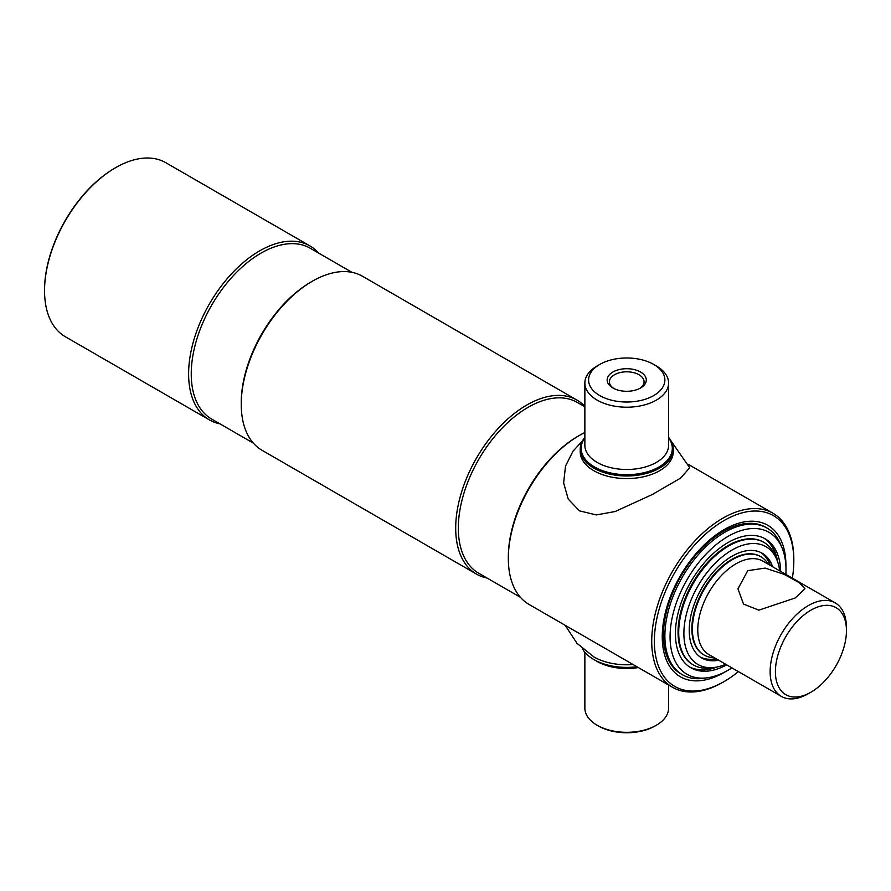 <?xml version="1.0" encoding="UTF-8"?>
<svg xmlns="http://www.w3.org/2000/svg" width="891" height="891" viewBox="0 0 891 891"><rect width="100%" height="100%" fill="white"/><g stroke="black" fill="none" stroke-linecap="round" stroke-linejoin="round"><path stroke-width="1.34" d="M44.55 290.366A99.547 57.47 -60 0 1 44.55 289.987A99.547 57.47 -60 0 1 114.939 168.076L115.596 167.686A100.471 58.004 120 0 0 44.55 290.744A100.471 58.004 120 0 0 65.355 336.742L209.43 419.917A100.471 58.004 -60 0 1 194.026 339.404A100.471 58.004 -60 0 1 259.66 250.872A100.471 58.004 -60 0 1 309.901 245.894A100.471 58.004 -60 0 1 318.588 253.055M309.901 245.894L165.837 162.719A100.471 58.004 120 0 0 115.596 167.686L114.939 168.076M253.356 443.139L211.668 419.071A98.611 56.935 -60 0 1 196.555 340.05A98.611 56.935 -60 0 1 260.974 253.144A98.611 56.935 -60 0 1 310.28 248.266L351.967 272.334M487.054 578.059A100.471 58.004 -60 0 1 476.507 574.116L262.054 450.3A100.471 58.004 -60 0 1 241.238 404.302L241.238 402.788A98.611 56.935 -60 0 1 310.97 282.013L312.284 281.255A100.471 58.004 -60 0 1 362.526 276.277L576.978 400.092A100.471 58.004 -60 0 1 584.864 406.374M476.507 574.116A100.471 58.004 -60 0 1 461.104 493.603A100.471 58.004 -60 0 1 526.748 405.06A100.471 58.004 -60 0 1 576.978 400.092M520.444 597.326L478.757 573.258A98.611 56.935 -60 0 1 463.632 494.238A98.611 56.935 -60 0 1 528.062 407.343A98.611 56.935 -60 0 1 577.368 402.454L584.864 406.797M738.383 671.602A98.611 56.935 -60 0 1 724.093 681.559L722.779 682.317A100.471 58.004 -60 0 1 672.538 687.295L529.131 604.499A100.471 58.004 -60 0 1 508.327 558.501L508.327 556.986A98.611 56.935 -60 0 1 578.047 436.211L579.373 435.443A100.471 58.004 -60 0 1 584.864 432.514M672.538 687.295A100.471 58.004 -60 0 1 657.135 606.782A100.471 58.004 -60 0 1 722.779 518.239A100.471 58.004 -60 0 1 773.009 513.272A100.471 58.004 -60 0 1 793.825 559.258L793.825 560.784A98.611 56.935 -60 0 1 792.344 578.136M722.779 682.317L724.093 681.559A98.611 56.935 -60 0 1 654.362 641.297A98.611 56.935 -60 0 1 724.093 520.522A98.611 56.935 -60 0 1 793.825 560.784M724.984 671.925A87.452 50.486 -60 0 1 724.093 672.449A87.452 50.486 -60 0 1 680.368 676.77A87.452 50.486 -60 0 1 666.958 606.704A87.452 50.486 -60 0 1 724.093 529.633A87.452 50.486 -60 0 1 767.819 525.311A87.452 50.486 -60 0 1 785.918 566.364M508.327 558.501A100.471 58.004 -60 0 1 579.373 435.454A100.471 58.004 -60 0 1 579.373 435.443M578.047 436.211A98.611 56.935 -60 0 1 578.059 436.211L579.373 435.454M241.238 404.302A100.471 58.004 -60 0 1 312.284 281.255L310.97 282.013M219.977 423.86A100.471 58.004 -60 0 1 209.43 419.917M612.897 372.015A19.569 11.293 180 0 1 640.562 372.015A19.569 11.293 180 0 1 640.573 387.986A19.569 11.293 180 0 1 640.562 387.986A19.569 11.293 180 0 1 612.897 387.986A19.569 11.293 180 0 1 612.897 372.015M639.727 388.443A17.33 10.001 0 0 0 644.07 381.816A17.33 10.001 0 0 0 633.367 372.572A17.33 10.001 0 0 0 614.478 374.743A17.33 10.001 0 0 0 609.399 381.816A17.33 10.001 0 0 0 613.732 388.443M597.126 365.945L599.766 364.43A38.146 22.019 0 0 0 599.766 395.571A38.146 22.019 0 0 0 653.704 395.571A38.146 22.019 0 0 0 653.704 364.43A38.146 22.019 0 0 0 599.766 364.43L597.126 365.945A41.866 24.168 0 0 0 584.864 383.03A41.866 24.168 0 0 0 610.714 405.36A41.866 24.168 0 0 0 656.333 400.126A41.866 24.168 0 0 0 668.595 383.03A41.866 24.168 0 0 0 656.333 365.945L653.704 364.43M584.864 437.949A45.586 26.318 0 0 0 601.135 470.136A45.586 26.318 0 0 0 658.972 466.973A45.586 26.318 0 0 0 668.595 437.949M584.864 437.414A46.521 26.853 0 0 0 580.219 449.12A46.521 26.853 0 0 0 608.932 473.934A46.521 26.853 0 0 0 659.63 468.109A46.521 26.853 0 0 0 673.251 449.12A46.521 26.853 0 0 0 668.595 437.414M671.057 440.967L689.712 467.73L680.613 478.088L652.245 494.55L615.158 511.523L596.291 514.931L579.484 510.855L568.224 499.094L563.635 482.9L565.518 466.082L572.946 451.258L582.413 440.967M673.195 450.423A46.521 26.853 180 0 1 645.574 476.284A46.521 26.853 180 0 1 593.84 470.715A46.521 26.853 180 0 1 580.275 450.423M668.595 685.023L668.595 708.145A41.866 24.168 180 0 1 656.333 725.241L655.019 725.998A40.006 23.099 180 0 1 598.451 725.998L597.126 725.241A41.866 24.168 180 0 1 584.864 708.145L584.864 652.245M656.333 725.241A41.866 24.168 180 0 1 597.126 725.241L598.451 725.998M637.232 666.913A45.586 26.318 180 0 1 594.497 659.908L593.84 659.529A46.521 26.853 180 0 1 582.413 648.693M636.942 666.746A46.521 26.853 180 0 1 593.84 659.529L594.497 659.908M593.84 656.923A46.521 26.853 0 0 0 594.085 657.068A46.521 26.853 0 0 0 633.122 664.53M731.912 667.86A81.972 47.323 -60 0 1 728.036 670.255A81.972 47.323 -60 0 1 707.354 677.784L703.389 678.329A84.656 48.882 -60 0 1 682.417 674.743A84.656 48.882 -60 0 1 669.442 606.894A84.656 48.882 -60 0 1 724.751 532.295A84.656 48.882 -60 0 1 767.084 528.107A84.656 48.882 -60 0 1 780.672 544.468L782.187 548.177A81.972 47.323 -60 0 1 785.873 574.405M707.354 677.784A81.972 47.323 -60 0 1 671.034 624.09A81.972 47.323 -60 0 1 728.036 536.393A81.972 47.323 -60 0 1 782.187 548.177M716.999 667.025A74.421 42.968 -60 0 1 689.723 667.103M726.688 664.842A74.421 42.968 -60 0 1 690.826 667.771A74.421 42.968 -60 0 1 679.421 608.141A74.421 42.968 -60 0 1 728.036 542.552A74.421 42.968 -60 0 1 765.258 538.866A74.421 42.968 -60 0 1 780.65 571.387M764.122 538.253A74.421 42.968 -60 0 1 777.687 561.909M725.72 664.285A68.017 39.271 -60 0 1 714.827 667.392L710.862 667.927A70.701 40.819 -60 0 1 693.343 664.931A70.701 40.819 -60 0 1 682.506 608.275A70.701 40.819 -60 0 1 728.693 545.971A70.701 40.819 -60 0 1 764.055 542.463A70.701 40.819 -60 0 1 775.404 556.14L776.919 559.838A68.017 39.271 -60 0 1 779.67 570.819M714.827 667.392A68.017 39.271 -60 0 1 684.689 622.831A68.017 39.271 -60 0 1 731.99 550.059A68.017 39.271 -60 0 1 776.919 559.838M716.42 658.917A60.465 34.916 -60 0 1 700.649 657.291M718.658 660.209A60.465 34.916 -60 0 1 701.752 657.97A60.465 34.916 -60 0 1 692.485 609.511A60.465 34.916 -60 0 1 731.99 556.229A60.465 34.916 -60 0 1 762.217 553.233A60.465 34.916 -60 0 1 772.62 566.754M761.081 552.62A60.465 34.916 -60 0 1 770.381 565.462M747.772 570.652L765.157 568.102L784.08 574.339L799.405 582.759L804.952 588.795L795.14 598.006L758.842 610.157L743.506 604.065L737.971 588.795L747.772 570.652M808.293 693.71L810.933 692.196L808.293 693.71A53.961 31.152 -60 0 1 781.318 696.383A53.961 31.152 -60 0 1 773.043 653.148A53.961 31.152 -60 0 1 808.293 605.602A53.961 31.152 -60 0 1 835.279 602.929A53.961 31.152 -60 0 1 846.45 627.632L846.45 630.661A50.241 29.002 -60 0 1 810.933 692.196A50.241 29.002 -60 0 1 775.404 671.68A50.241 29.002 -60 0 1 810.933 610.157A50.241 29.002 -60 0 1 846.45 630.661M781.318 696.383L708.958 654.607A53.961 31.152 -60 0 1 700.682 611.371A53.961 31.152 -60 0 1 735.933 563.825A53.961 31.152 -60 0 1 762.908 561.152L835.279 602.929M714.326 657.703A56.746 32.767 -60 0 1 704.146 655.052A56.746 32.767 -60 0 1 695.448 609.578A56.746 32.767 -60 0 1 732.513 559.57A56.746 32.767 -60 0 1 760.892 556.752A56.746 32.767 -60 0 1 768.287 564.248M760.624 556.608A56.746 32.767 120 0 0 731.99 559.258A56.746 32.767 120 0 0 694.846 609.511A56.746 32.767 120 0 0 703.879 654.896M769.98 565.228A60.465 34.916 120 0 0 760.881 552.52M700.46 657.157A60.465 34.916 120 0 0 716.03 658.694M763.721 542.285A70.701 40.819 120 0 0 728.036 545.593A70.701 40.819 120 0 0 681.76 608.197A70.701 40.819 120 0 0 693.02 664.742M777.008 560.071A74.421 42.968 120 0 0 763.91 538.142M689.534 666.969A74.421 42.968 120 0 0 715.072 667.359M767.084 528.107L765.636 527.272A84.656 48.882 120 0 0 723.303 531.459A84.656 48.882 120 0 0 667.994 606.058A84.656 48.882 120 0 0 680.969 673.897L682.417 674.743M584.864 383.03L584.864 445.322A41.866 24.168 0 0 0 610.714 467.652A41.866 24.168 0 0 0 656.333 462.418A41.866 24.168 0 0 0 668.595 445.322L668.595 383.03M638.357 667.559A41.866 24.168 180 0 1 597.126 661.434A41.866 24.168 180 0 1 595.867 660.665M773.009 513.272L688.275 464.345M44.55 289.987L44.55 290.744M580.219 451.726L580.219 449.12M673.251 451.726L673.251 449.12M565.195 625.315L576.989 643.313L594.085 657.068M764.055 542.463L763.387 542.084M693.343 664.931L692.686 664.552"/></g></svg>
